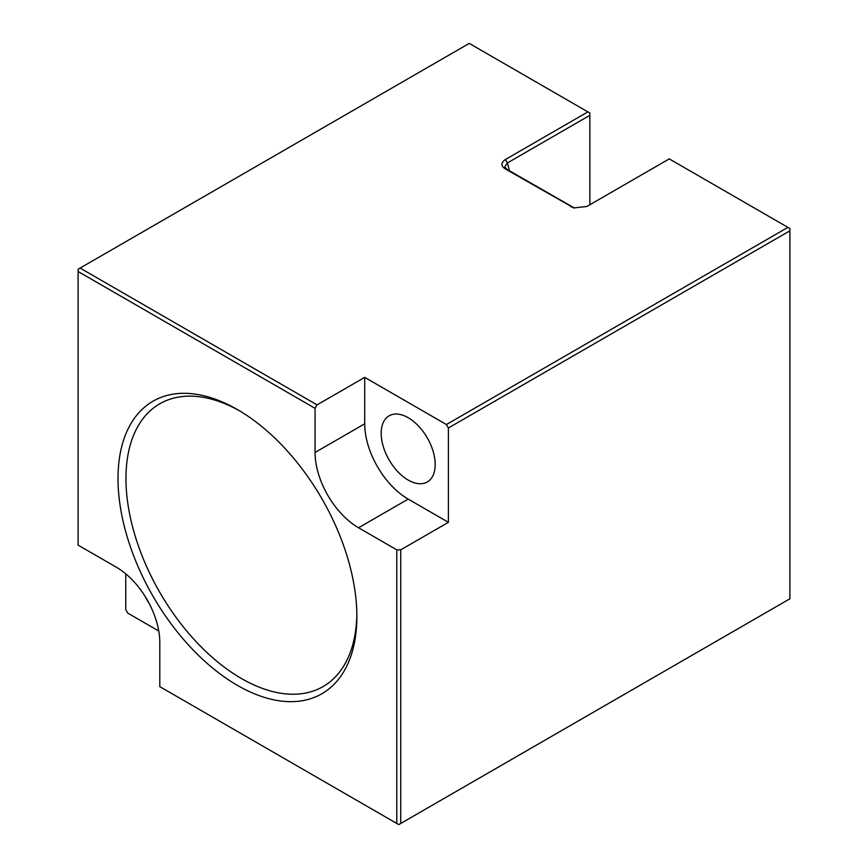 <?xml version="1.0" encoding="UTF-8"?>
<svg xmlns="http://www.w3.org/2000/svg" width="868" height="868" viewBox="0 0 868 868"><rect width="100%" height="100%" fill="white"/><g stroke="black" fill="none" stroke-linecap="round" stroke-linejoin="round"><path stroke-width="1.3" d="M381.182 433.306A38.192 22.047 60 0 1 389.092 415.826A38.192 22.047 60 0 1 418.528 426.058A38.192 22.047 60 0 1 435.194 464.488A38.192 22.047 60 0 1 427.284 481.968A38.192 22.047 60 0 1 397.859 471.736A38.192 22.047 60 0 1 381.182 433.306M125.762 573.835L125.762 609.672L127.748 613.112L158.779 631.025M144.815 595.915A38.192 22.047 -120 0 0 149.188 603.488M448.398 427.978L446.412 424.539L364.712 377.374L364.712 423.801A61.487 35.501 -120 0 0 408.188 499.111L448.398 522.319L448.398 427.978L789.891 230.823L789.891 598.779L551.202 736.585M555.281 734.23L398.759 824.6L159.81 686.642L159.81 642.515A61.487 35.501 -120 0 0 116.334 567.195L78.109 545.137L78.109 269.221L469.241 43.4L589.86 113.035L589.86 204.739M364.712 377.374L317.059 404.879L315.073 408.318L78.109 271.51M315.073 408.318L315.073 452.456A61.487 35.501 -120 0 0 358.549 527.766L408.188 499.111M396.774 823.45L396.774 549.835L358.549 527.766M356.867 616.432A168.891 97.509 60 0 1 237.441 685.384A168.891 97.509 60 0 1 118.015 478.528A168.891 97.509 60 0 1 237.441 409.587A168.891 97.509 60 0 1 356.867 616.432M356.846 614.11A163.271 94.265 60 0 1 240.425 677.93A163.271 94.265 60 0 1 125.958 478.528A163.271 94.265 -120 0 1 239.449 410.759M446.412 424.539L787.905 227.383L669.271 158.887L586.811 206.497L573.781 207.908L505.143 168.826C500.803 165.842 500.901 162.728 505.426 159.495L587.875 111.896M317.059 404.879L80.095 268.071M505.426 159.495L507.411 162.934L589.86 115.325M396.774 549.835L400.745 549.835L448.398 522.319M400.745 823.45L400.745 549.835M789.891 230.823L789.891 228.523L787.905 227.383M574.497 208.081L507.064 169.412L504.775 166.873L507.411 162.934L509.527 170.844M315.073 452.456L364.712 423.801M570.667 206.649L572.576 207.246M505.143 168.826L507.064 169.412"/></g></svg>
